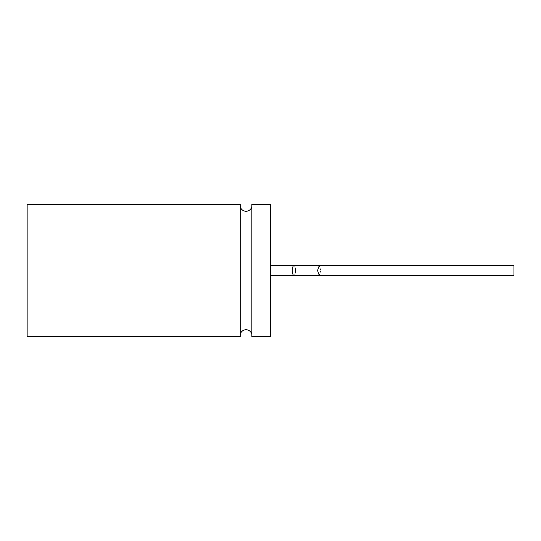 <?xml version="1.0" encoding="UTF-8"?>
<svg xmlns="http://www.w3.org/2000/svg" width="541" height="541" viewBox="0 0 541 541"><rect width="100%" height="100%" fill="white"/><g stroke="black" fill="none" stroke-linecap="round" stroke-linejoin="round"><path stroke-width="0.41" stroke-dasharray="2.71 2.03" d="M251.863 206.385A5.917 5.917 0 0 0 251.957 205.337L251.957 335.663L251.957 205.337A5.917 5.917 0 0 0 251.863 204.295L251.863 336.705A5.917 5.917 0 0 0 251.863 334.615M270.547 275.369L293.919 275.369C294.913 275.058 295.467 273.435 295.569 270.5C295.467 267.565 294.913 265.942 293.919 265.631C292.918 265.942 292.363 267.565 292.262 270.5C292.363 273.435 292.918 275.058 293.919 275.369C294.913 275.058 295.467 273.435 295.569 270.5C295.467 267.565 294.913 265.942 293.919 265.631L270.547 265.631L270.547 275.369L270.547 265.631M320.887 270.5L319.231 275.369L317.574 270.5L319.231 265.631L320.887 270.5L319.231 275.369L513.95 275.369L513.95 265.631L513.95 270.5L513.95 265.631L319.231 265.631L320.887 270.5M240.211 206.385A5.917 5.917 0 0 1 240.211 204.295L240.211 336.705A5.917 5.917 0 0 1 240.211 334.615M270.547 336.705L270.547 204.295M27.145 336.705L27.145 204.295M27.145 234.895L27.145 249.286L27.145 234.895M27.05 230.378L27.145 234.848M27.05 234.848L27.145 237.289M27.05 237.289L27.145 240.711M27.05 240.711L27.145 245.492M27.05 245.492L27.145 241.955M27.05 241.955L27.145 283.464L27.145 247.244M27.05 237.445L27.05 239.365L27.145 237.445M27.05 271.014L27.05 271.616L27.145 271.014M27.05 261.276L27.05 252.566L27.145 261.276M27.05 247.244L27.145 264.157M27.05 264.157L27.145 268.174M27.05 268.174L27.145 267.389M27.05 267.389L27.145 271.575M27.05 271.575L27.145 278.994M27.05 278.994L27.145 274.956M27.05 274.956L27.145 278.946M27.05 278.946L27.145 310.561L27.145 280.84M27.05 280.84L27.145 300.918M27.05 300.918L27.145 297.28M27.05 297.28L27.145 301.75M27.05 301.75L27.145 305.395M27.05 305.395L27.145 309.695M27.05 309.695L27.05 310.561M293.919 275.369L319.231 275.369M240.123 205.337L240.123 335.663L240.123 205.337M293.919 265.631L319.231 265.631"/><path stroke-width="0.81" d="M251.863 204.295L251.863 336.705L270.547 336.705L270.547 204.295L251.863 204.295M251.863 334.615A5.917 5.917 0 0 0 240.211 334.615M251.863 206.385A5.917 5.917 0 0 1 240.211 206.385M240.211 204.295L240.211 336.705L27.145 336.705L27.145 204.295L240.211 204.295M270.547 265.631L293.919 265.631C292.918 265.942 292.363 267.565 292.262 270.5C292.363 273.435 292.918 275.058 293.919 275.369L270.547 275.369M319.231 275.369L317.574 270.5L319.231 265.631L513.95 265.631L513.95 275.369L293.919 275.369M27.145 310.561L27.145 230.378M293.919 265.631L319.231 265.631"/></g></svg>

